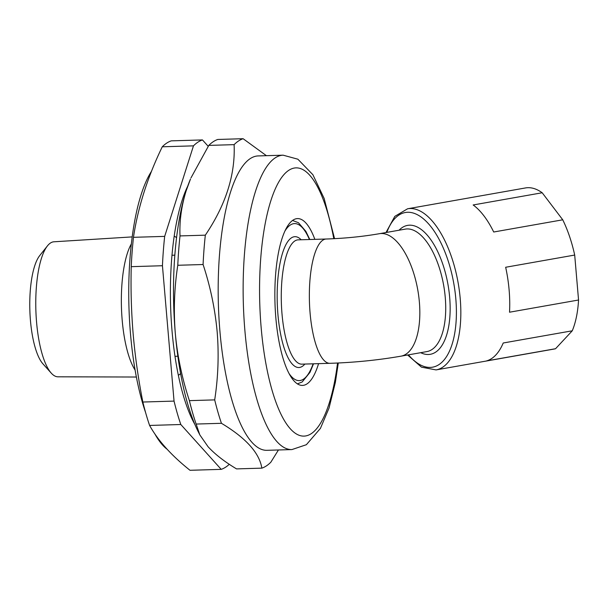 <?xml version="1.0" encoding="UTF-8"?>
<svg xmlns="http://www.w3.org/2000/svg" width="609" height="609" viewBox="0 0 609 609"><rect width="100%" height="100%" fill="white"/><g stroke="black" fill="none" stroke-linecap="round" stroke-linejoin="round"><path stroke-width="0.91" d="M208.209 146.305L202.454 139.925L171.258 140.854A165.587 49.702 -91.7 0 0 162.268 146.792C147.576 177.12 137.977 207.288 133.47 237.312A165.587 49.702 -91.7 0 0 131.239 266.666C130.661 289.245 131.308 311.838 133.196 334.463C135.175 356.996 138.395 379.521 142.849 402.031L174.045 401.095A165.587 49.702 88.3 0 0 180.804 424.511L221.204 469.356A165.587 49.702 88.3 0 0 229.296 464.294M145.589 412.529A147.264 44.198 -91.7 0 1 130.501 333.945A147.264 44.198 -91.7 0 1 151.481 171.335M174.189 236.155A70.355 21.117 -91.7 0 1 176.557 237.693M135.107 370.059A70.355 21.117 -91.7 0 1 122.188 320.159A70.355 21.117 -91.7 0 1 131.331 243.927M132.191 236.901L53.912 241.796A67.538 20.272 88.3 0 0 47.441 245.884A67.538 20.272 88.3 0 0 36.57 322.207A67.538 20.272 88.3 0 0 51.247 373.111A67.538 20.272 88.3 0 0 57.946 376.811L136.378 377.024M51.247 373.111L42.927 363.847A57.444 17.242 -91.7 0 1 30.45 320.547A57.444 17.242 -91.7 0 1 39.692 255.635L47.441 245.884M187.732 186.118A137.444 41.252 88.3 0 0 172.035 330.915A137.444 41.252 88.3 0 0 194.857 424.397M202.454 139.925A165.587 49.702 88.3 0 0 193.464 145.856L164.674 236.383A165.587 49.702 88.3 0 0 162.443 265.73L174.045 401.095M162.268 146.792L193.464 145.856M133.47 237.312L164.674 236.383M131.239 266.666L162.443 265.73M180.804 424.511L149.601 425.447A165.587 49.702 -91.7 0 1 142.849 402.031M149.601 425.447C157.975 440.551 171.441 455.494 190 470.293L221.204 469.356M180.614 373.583A70.355 21.117 -91.7 0 1 178.346 375.258M167.072 449.206A147.264 44.198 -91.7 0 1 154.755 433.737M555.56 348.713A81.812 36.89 80 0 1 553.984 349.071L436.059 369.907A81.812 36.89 80 0 0 460.229 298.753A81.812 36.89 80 0 0 407.588 208.78L525.514 187.937A81.812 36.89 80 0 1 542.193 192.764L562.746 219.803A81.812 36.89 80 0 1 574.698 255.057L578.55 300.009A81.812 36.89 80 0 1 572.262 330.801L555.56 348.713L486.53 360.909A81.812 36.89 -100 0 0 503.224 342.996L572.262 330.801M574.698 255.057L505.668 267.26A81.812 36.89 -100 0 1 509.132 290.112A81.812 36.89 -100 0 1 509.52 312.211L578.55 300.009M562.746 219.803L493.709 232.006A81.812 36.89 -100 0 0 473.155 204.967L542.193 192.764M219.925 331.273A147.264 44.198 -91.7 0 1 258.163 155.927L283.124 155.181A147.264 44.198 -91.7 0 0 244.887 330.527A147.264 44.198 -91.7 0 0 291.924 449.571L266.963 450.317A147.264 44.198 -91.7 0 1 219.925 331.273M278.435 449.975L270.838 462.208A165.587 49.702 -91.7 0 1 261.847 468.146C259.404 452.951 245.937 438 221.448 423.301A165.587 49.702 -91.7 0 1 214.695 399.885C218.167 377.359 218.996 354.712 217.177 331.951C215.061 309.067 210.371 286.588 203.086 264.519A165.587 49.702 -91.7 0 1 205.324 235.165C225.81 204.83 235.409 174.661 234.115 144.645A165.587 49.702 -91.7 0 1 243.105 138.707L266.422 155.683M318.56 363.657A83.448 25.045 -91.7 0 1 302.498 385.413A83.448 25.045 -91.7 0 1 275.847 317.951A83.448 25.045 -91.7 0 1 297.512 218.593A83.448 25.045 -91.7 0 1 314.845 239.352M199.813 434.879L198.039 431.324A150.537 45.18 -91.7 0 1 175.293 333.207A150.537 45.18 -91.7 0 1 186.126 190.906C181.406 206.185 179.373 221.189 180.013 235.919A165.587 49.702 -91.7 0 0 177.782 265.273C174.311 287.661 173.481 310.308 175.293 333.207C177.379 355.953 182.076 378.433 189.384 400.638A165.587 49.702 -91.7 0 0 196.144 424.054L199.813 434.879L208.057 446.724C215.015 454.291 224.508 461.683 236.543 468.9L261.847 468.146M186.126 190.906A150.537 45.18 -91.7 0 1 190.495 179.008L186.126 190.906M234.115 144.645L208.803 145.399L190.967 177.912M208.803 145.399A165.587 49.702 -91.7 0 1 217.794 139.461L243.105 138.707M205.324 235.165L180.013 235.919M203.086 264.519L177.782 265.273M214.695 399.885L189.384 400.638M221.448 423.301L196.144 424.054M322.861 240.159A62.179 18.666 88.3 0 0 310.088 313.049A62.179 18.666 88.3 0 0 329.949 363.314L301.866 364.152A62.179 18.666 88.3 0 1 281.602 308.253A62.179 18.666 88.3 0 1 294.779 240.997A62.179 18.666 88.3 0 1 298.151 239.855L326.226 239.017A62.179 18.666 88.3 0 0 322.861 240.159M379.361 233.704A62.179 28.037 80 0 1 419.373 302.087A62.179 28.037 80 0 1 401.004 356.166L426.894 351.591A62.179 28.037 -100 0 0 445.263 297.512A62.179 28.037 -100 0 0 405.251 229.129L379.361 233.704C362.568 236.619 344.854 238.385 326.226 239.017M408.456 354.849A78.538 35.421 -100 0 0 455.821 298.882A78.538 35.421 -100 0 0 425.706 220.869A78.538 35.421 -100 0 0 386.822 232.387M399.055 230.225A65.452 29.514 80 0 1 449.67 297.375A65.452 29.514 80 0 1 420.69 352.687M304.873 364.06A65.452 19.648 -91.7 0 1 302.391 366.313A65.452 19.648 -91.7 0 1 277.94 314.609A65.452 19.648 -91.7 0 1 291.384 237.883A65.452 19.648 -91.7 0 1 301.158 239.763M309.425 239.52A78.538 23.576 88.3 0 0 290.28 225.041A78.538 23.576 88.3 0 0 284.845 231.169M289.108 373.622A78.538 23.576 88.3 0 0 303.495 379.156A78.538 23.576 88.3 0 0 313.14 363.817M337.546 363.025A134.17 40.27 -91.7 0 1 297.999 434.811A134.17 40.27 -91.7 0 1 261.162 327.65A134.17 40.27 -91.7 0 1 283.056 175.651A134.17 40.27 -91.7 0 1 333.801 238.705M177.851 356.242L174.996 356.326M174.829 255.163L171.974 255.247M407.634 354.994L421.466 367.158L436.059 369.907M297.413 383.86L302.178 381.98L309.973 372.365L313.521 363.809M309.806 239.504L305.817 231.291L298.456 222.719L292.526 220.45M329.949 363.314C354.369 362.53 378.052 360.147 401.004 356.166M385.992 232.531L394.815 216.362L407.588 208.78M334.562 238.667L324.155 198.458L312.904 174.737L297.877 159.2L283.124 155.181M338.299 362.994L335.361 382.383L329.027 408.068L320.418 428.393L306.373 444.707L291.924 449.571"/></g></svg>
